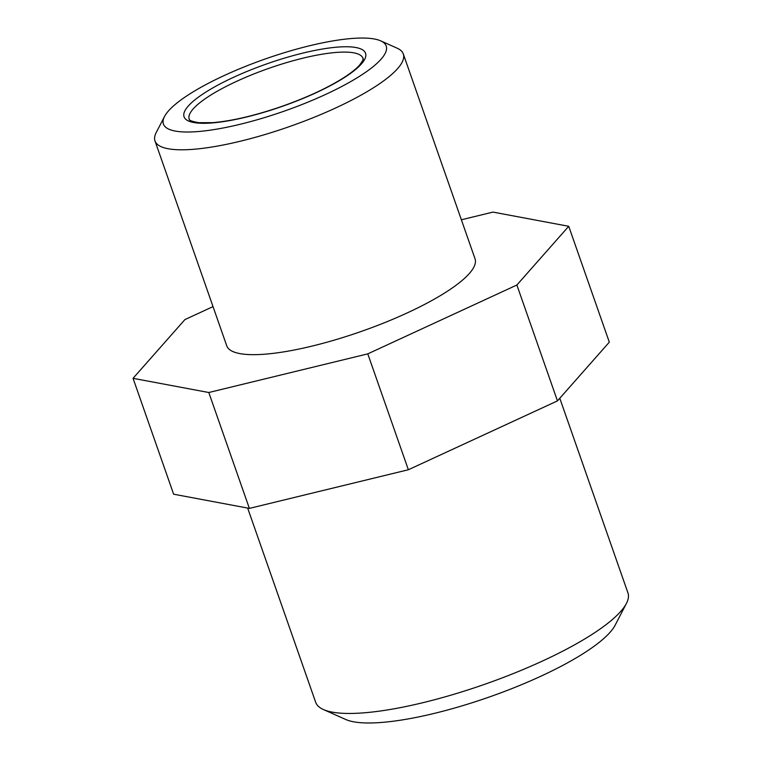 <?xml version="1.0" encoding="UTF-8"?>
<svg xmlns="http://www.w3.org/2000/svg" width="761" height="761" viewBox="0 0 761 761"><rect width="100%" height="100%" fill="white"/><g stroke="black" fill="none" stroke-linecap="round" stroke-linejoin="round"><path stroke-width="1.14" d="M247.658 508.072L315.672 702.279A165.441 38.897 -19.3 0 0 323.415 709.537L345.77 719.497A147.092 34.587 -19.3 0 0 478.479 700.691A147.092 34.587 -19.3 0 0 610.132 632.239A147.092 34.587 -19.3 0 0 615.173 625.152L626.427 603.416A165.441 38.897 -19.3 0 0 627.949 592.914L559.782 398.26M213.023 306.616L184.904 319.601L133.051 378.322L208.799 392.514L367.782 353.865L516.881 285.014L557.461 400.895L609.314 342.174L568.733 226.293L492.985 212.1L461.375 219.777M516.881 285.014L568.733 226.293M367.782 353.865L408.362 469.746L557.461 400.895M208.799 392.514L249.38 508.396L408.362 469.746M133.051 378.322L173.632 494.203L249.38 508.396M381.071 59.196A118.031 27.748 -19.3 0 0 380.671 40.847A118.031 27.748 -19.3 0 0 265.627 58.844A118.031 27.748 -19.3 0 0 164.5 116.547A118.031 27.748 -19.3 0 0 248.371 122.188A118.031 27.748 -19.3 0 0 381.071 59.196M164.5 116.547L156.205 132.557A131.548 30.925 -19.3 0 0 154.987 140.909A131.548 30.925 -19.3 0 0 264.657 134.63A131.548 30.925 -19.3 0 0 397.575 68.642A131.548 30.925 -19.3 0 0 403.301 53.955A131.548 30.925 -19.3 0 0 397.137 48.181L380.671 40.847M154.987 140.909L226.74 345.779A131.548 30.925 -19.3 0 0 336.4 339.501A131.548 30.925 -19.3 0 0 469.328 273.513A131.548 30.925 -19.3 0 0 475.045 258.826L403.301 53.955M323.415 709.537A165.441 38.897 -19.3 0 0 472.686 688.382A165.441 38.897 -19.3 0 0 620.757 611.387A165.441 38.897 -19.3 0 0 626.427 603.416M361.361 63.991A96.133 22.602 -19.3 0 0 255.981 67.862A96.133 22.602 -19.3 0 0 207.078 123.234A96.133 22.602 -19.3 0 0 361.361 63.991M363.016 58.321A92.081 21.65 -19.3 0 0 268.947 68.319A92.081 21.65 -19.3 0 0 189.194 119.182C190.202 118.802 185.808 120.381 198.773 122.683L212.671 122.654C231.277 121.085 253.47 115.967 279.249 107.291C305.608 98.159 327.259 88.2 344.2 77.413C351.306 72.78 356.443 68.652 359.62 65.027C365.718 56.78 362.065 59.472 363.016 58.321"/></g></svg>
